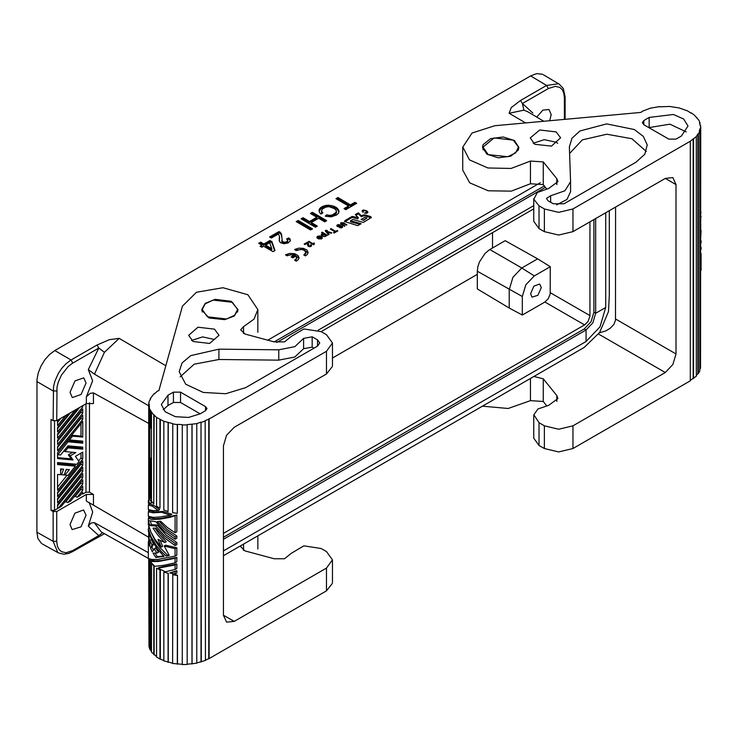 <?xml version="1.0" encoding="UTF-8"?>
<svg xmlns="http://www.w3.org/2000/svg" width="738" height="738" viewBox="0 0 738 738"><rect width="100%" height="100%" fill="white"/><g stroke="black" fill="none" stroke-linecap="round" stroke-linejoin="round"><path stroke-width="1.11" d="M676.008 184.574L665.279 178.375L672.871 177.618L676.008 184.574L676.008 353.936L672.871 364.517L665.279 372.524L572.983 425.817L572.983 448.538L690.316 380.79L690.316 141.198L572.983 208.946L558.666 212.359L544.358 208.946L538.998 205.847L533.842 199.223L537.246 192.563L548.721 188.485L557.937 181.677L556.793 178.716L556.793 184.638M691.183 113.228L687.567 110.848L679.117 107.914L669.597 106.447L659.735 106.835M538.998 205.847L538.998 228.568L544.358 231.658L558.666 235.081L572.983 231.658L665.279 178.375M700.694 211.511L700.694 214.989M696.257 375.624L697.871 373.557L697.871 133.956L696.257 136.65L690.316 141.198M615.575 207.074L615.483 320.264L613.795 324.508L610.16 328.309L605.797 330.882L599.367 332.847M556.793 178.716L543.223 161.908L530.41 161.032L511.093 168.467L487.892 168.015L469.497 159.842L462.781 147.019L472.052 133.043L494.7 125.764L640.593 112.49L642.042 111.696M700.694 217.129L700.694 221.668M659.735 106.54L650.307 108.209L642.042 111.309M698.342 134.067L699.79 131.336L699.79 370.928L698.342 373.659L698.342 134.067L697.871 133.956M699.79 369.378L700.556 368.114L700.556 128.523L700.058 128.495L699.292 131.272L699.79 131.336M700.556 128.523L700.648 125.672L700.141 125.681L699.55 122.895L700.039 122.84L698.766 120.082L694.292 115.008L691.183 112.794M518.307 150.109L510.807 156.142L498.279 157.812L486.969 154.288L482.504 147.323L483.122 144.666L490.604 138.652L503.104 136.964L514.423 140.469L518.925 147.406L518.307 150.109M550.603 195.718L546.489 198.411L547.974 200.699L553.306 203.78L564.035 203.78L635.916 162.277L644.864 154.251L647.244 144.814L643.361 136.456L634.311 129.565L606.599 123.864L579.893 130.967L571.932 138.301L569.358 146.816L570.585 181.686L564.939 190.773L550.603 195.718L550.603 202.212M649.182 117.443L673.443 114.473L683.702 119.021L688.019 126.06L681.377 136.032L676.008 139.131L668.859 139.131L643.813 124.676L642.328 122.609L643.813 120.543L649.182 117.443L649.182 127.619M534.699 144.297L551.48 146.133L560.603 137.803L556.166 131.899L539.792 129.962L530.262 137.895L534.699 144.297M538.998 228.568L533.805 221.335L533.805 198.614M701.1 230.256L700.694 237.857M646.294 151.521L631.949 138.772L606.83 134.187L582.393 139.879L569.81 153.246M700.058 128.495L700.058 368.087M530.41 378.52L530.41 400.623L508.196 408.465L482.467 406.195M700.556 368.114L700.694 126.742M698.342 373.659L697.871 373.557M690.316 380.374L696.257 376.242L696.257 136.65M572.983 448.538L558.666 451.96L544.358 448.538L538.998 445.438L533.805 438.197L533.805 415.485M530.41 400.623L543.223 401.5L546.59 405.669M696.829 117.453L696.829 118.117M701.1 247.184L701.1 249.333M693.563 378.631L693.563 139.039M693.157 378.456L693.157 138.864M556.581 204.887L566.922 199.491L570.575 191.714M530.41 161.032L530.41 183.753L511.25 191.16L488.205 190.791L469.774 182.793L462.772 170.109L462.772 147.388M533.934 376.481L543.223 378.779L556.793 395.586L557.937 398.511L548.721 405.356L537.965 408.907L533.851 414.765L538.998 422.717L544.358 425.817L544.358 448.538M686.211 131.899L669.929 124.196L649.661 127.499M530.41 183.753L543.223 184.629L546.59 188.799M572.983 425.817L558.666 429.239L544.358 425.817M700.694 223.808L700.694 228.337M701.1 212.369L700.694 212.599M700.694 253.402L700.694 253.863M557.697 143.264L556.166 142.231L544.257 139.685L533.168 143.264M701.1 253.623L701.1 270.32M700.039 122.84L700.039 124.907M701.1 216.898L700.694 215.404M701.1 240.745L701.1 242.894M241.04 545.576L240.671 546.664L245.034 550.945L274.139 558.777L284.508 558.749L291.418 553.26L303.871 545.88L321.131 548.5L326.491 551.6L332.423 559.856L326.491 568.122L234.195 621.405L226.603 622.162L223.466 615.215L223.466 445.844L226.603 435.272L234.195 427.256L326.491 373.972L332.377 366.472M159.962 570.326L159.962 659.08L156.585 656.995L156.585 568.242L160.303 570.114L156.585 568.242M191.529 340.513L202.609 336.934L214.518 339.48M175.118 571.609L169.758 572.956L175.118 573.989L175.118 571.609L176.806 570.631L176.806 573.02L175.118 573.989M196.806 423.621L196.806 663.222L191.963 663.766L191.963 424.175L196.806 423.621L201.04 422.164L201.04 661.755L196.806 662.909M159.067 390.494L157.388 391.122L154.408 393.944M243.512 333.53L243.512 326.666L254.029 319.084L257.83 309.609L247.839 294.711L222.977 287.691L196.474 292.294L182.424 306.058L159.067 390.079M148.698 500.309L148.698 404.184L149.131 401.343L150.727 398.64L150.248 398.557L154.408 393.4M148.965 643.776L148.698 558.731M148.698 541.332L148.698 532.587M148.698 528.694L148.698 526.148M148.698 518.196L148.698 516.517M148.698 511.517L148.698 509.838M148.698 504.838L148.698 503.159M176.806 563.952L176.806 568.491L175.118 569.459L175.118 564.93L176.806 563.952L159.251 567.457L157.821 568.288L165.469 571.719L175.118 569.459M326.491 373.972L326.491 351.251L209.158 418.99L209.158 658.591L326.491 590.843L332.377 583.343M209.158 658.591L205.422 660.095M209.158 418.99L205.118 420.632L205.422 660.455L201.04 661.755M191.963 663.766L187.203 664.2M191.963 424.175L187.157 424.618L187.203 664.495L182.258 664.551L182.286 424.664L177.452 424.322L177.351 513.362L172.581 512.624L172.747 423.594L163.799 421.287L156.585 417.404L151.511 412.524L151.982 412.413L149.906 409.83L148.965 407.025L148.965 495.779L149.906 498.584L150.395 498.51L150.395 457.947M182.258 664.255L172.581 663.462L172.747 574.432L177.452 575.16L177.452 663.914M172.581 663.148L163.799 660.879L163.799 572.125L168.264 573.334L163.799 572.125M163.799 660.519L159.962 659.08M156.585 656.525L151.511 652.115L151.539 563.362L153.753 565.908L153.753 654.661M151.511 651.34L149.906 649.422L148.965 646.617L148.965 558.85M176.806 547.762L165.644 545.151L164.177 546L175.118 548.731L176.806 547.762L176.806 555.133L175.118 556.101L175.118 548.731M148.965 407.025L149.463 406.989L149.205 404.184L148.698 404.184M177.351 513.362L177.351 424.608L172.581 423.87M187.203 424.904L182.258 424.959M201.04 422.164L201.28 662.014M205.422 420.863L201.28 422.422M326.491 351.251L332.423 342.986L326.491 334.729L321.131 331.63L303.871 329.01L291.418 336.39L284.508 341.879L274.139 341.906L245.034 334.065L240.671 329.794L243.512 326.666M214.518 329.148L218.965 335.338L209.601 343.438L193.052 341.537L188.614 335.338L197.987 327.248L214.518 329.148M224.601 319.683L234.204 316.021L238.097 309.766L231.142 301.261L215.173 299.37L205.247 303.272L201.686 309.886L209.048 317.977L224.601 319.683M278.77 349.858L294.813 346.703L303.595 338.327L312.22 336.814L317.552 339.886L319.775 342.986L317.552 346.085L245.671 387.588L225.708 393.741L203.19 392.468L185.69 384.184L179.103 371.684L182.138 362.958L190.801 355.587L218.891 349.157L278.77 349.858L278.77 360.19L218.891 359.48L194.205 364.203L180.146 376.832M205.579 410.734L207.046 408.474L205.579 406.601L205.579 410.734L200.21 413.834L188.55 417.431L175.404 416.684L165.183 411.841L161.345 404.535L168.015 395.245L173.384 392.146L173.384 402.468L168.015 405.568L163.172 409.701M205.579 406.601L180.533 392.146L173.384 392.146M150.404 521.36L151.438 524.626L157.212 525.133L166.004 534.985L176.806 542.495L176.806 544.635L175.118 545.613L175.118 543.463L176.806 542.495M151.438 524.626L149.869 525.53L148.439 521.148L148.882 520.89M168.033 662.346L168.033 573.592M148.292 509.607L148.292 505.078L149.98 504.1L153.716 505.262L159.611 509.709L158.172 510.539L153.366 510.714L148.292 509.607M148.292 505.078L152.231 506.12L158.172 510.539M152.231 506.12L153.716 505.262M175.118 556.101L157.997 559.441L151.982 559.524L148.292 558.5L148.292 541.572L149.869 546.517L149.869 540.317L152 545.022L150.432 547.891L152.332 551.867L154.177 548.841L155.626 548.002L158.55 552.245L157.12 553.076L153.043 553.159L155.773 557.448L157.212 556.618L163.596 555.954M176.806 536.056L176.806 538.196L175.118 539.174L175.118 537.024L176.806 536.056L166.991 529.395L159.224 521.397M208.799 658.379L208.799 418.787M175.118 545.613L164.491 537.937L155.773 528.113L153.043 528.113L154.214 530.059L158.273 535.696L164.795 542.504L157.997 539.413L161.216 547.144L162.655 546.314L160.22 540.594M161.216 547.144L154.842 539.146L150.875 531.969L148.292 524.635L148.292 518.436L149.98 517.458L154.722 518.694L161.262 518.353L176.806 515.059L176.806 531.757L175.118 532.735L167.461 527.578L160.626 521.231L157.286 521.582L165.46 530.216L175.118 537.024M151.631 502.744L149.98 499.571L148.292 500.548L150.082 503.639L151.631 502.744M313.973 348.151L312.22 347.137L312.22 336.814M148.292 511.757L153.236 512.855L161.613 512.264L170.266 515.124L160.939 516.895L153.605 517.403L148.292 516.286L148.292 511.757L149.98 510.779L154.666 512.015L163.061 511.434L161.613 512.264M169.758 572.956L176.806 570.631M175.118 539.174L164.491 531.498L155.773 521.674L148.439 520.668L148.439 521.148M151.511 412.524L151.511 501.277L153.753 503.823L154.187 414.913M151.742 533.786L155.118 540.723L159.989 547.624L167.646 555.225L169.002 554.939M155.773 557.448L164.14 556.461L157.443 549.201L152.222 541.157L148.292 531.074L148.292 528.925L149.205 527.735M148.292 528.925L150.856 536.231L155.995 545.114L161.438 551.673L166.151 556.083L167.646 555.225M303.595 338.327L303.595 348.659L312.22 347.137M303.595 348.659L294.813 357.026L278.77 360.19M149.869 525.53L155.773 525.963L157.212 525.133M155.773 525.963L164.491 535.788L175.118 543.463M155.008 553.177L157.212 556.618M200.21 413.834L180.533 402.468L173.384 402.468M155.008 528.131L159.703 534.875L166.271 541.655L164.795 542.504M153.753 415.07L153.753 503.823M148.292 518.436L151.982 519.451L159.814 519.183L170.386 517.237L176.806 515.059M148.292 541.572L149.869 540.65M163.799 421.287L163.799 510.041L168.033 511.508L168.033 422.754M150.248 399.655L150.248 398.557M192.083 664.052L192.083 424.461M149.906 409.83L149.906 498.584M150.395 428.326L150.395 409.756M150.082 503.639L148.292 502.929L148.292 500.548M150.395 561.009L149.906 560.668L149.906 561.286M149.906 561.35L149.906 649.422M150.395 630.981L150.395 649.348M150.257 601.046L150.46 631.184L150.46 601.673M150.395 562.005L150.395 601.147M168.033 511.508L168.264 422.496M168.264 573.334L168.264 662.087M160.303 570.114L160.303 658.868M152 545.022L153.486 544.164L151.963 547.006L153.375 550.142M150.432 547.891L151.963 547.006M150.395 560.594L149.814 559.146M149.906 560.668L149.242 558.961M154.187 565.806L154.187 654.514M175.118 558.251L158.273 561.563L150.746 561.498L149.869 561.304L151.438 560.4L155.497 560.926L161.327 560.557L176.806 557.282L176.806 561.812L175.118 562.78L175.118 558.251L176.806 557.282M170.266 515.124L171.825 514.22L163.061 511.434M166.151 556.083L169.279 555.419L164.177 546M175.118 532.735L175.118 516.037M151.742 540.225L153.486 544.164M149.869 540.317L151.364 539.46M159.962 419.488L159.962 508.242L156.585 506.157L156.585 417.404M177.351 664.2L177.452 575.16M177.351 575.446L172.581 574.708M160.303 419.276L159.962 508.242M149.869 561.304L154.823 566.295L163.845 565.336L175.118 562.78M154.177 548.841L157.12 553.076M157.821 568.288L175.118 564.93M82.748 467.274L57.592 498.565L57.592 502.818L82.748 471.517L82.748 467.274M78.265 408.225L57.592 433.944L57.592 438.197L82.748 406.906L82.748 405.642M68.874 413.649L57.592 427.689L57.592 431.933L75.248 409.968M59.483 419.073L57.592 421.426L57.592 425.678L65.857 415.393M93.449 494.432L86.328 494.451L86.328 501.139L93.449 505.133L93.449 494.432L89.501 492.191L85.94 492.2L82.748 494.045L82.748 492.32L80.156 495.539L77.139 497.283L82.748 490.3L82.748 486.056L70.765 500.964L67.748 502.707L82.748 484.045L82.748 479.792L61.374 506.388L58.357 508.122L82.748 477.781L82.748 473.538L57.592 504.829L57.592 508.565L54.547 510.318L54.547 421.084M57.592 440.208L57.592 444.461L82.748 413.16L82.748 408.917L57.592 440.208M57.592 496.554L82.748 465.263L82.748 461.01L57.592 492.301L57.592 496.554M57.592 452.726L57.592 458.547L73.016 459.922L70.165 455.863L75.866 452.569L64.972 451.601L67.988 447.846L82.748 449.165L82.748 447.154L67.988 445.835L60.608 455.014L57.859 454.765L67.988 441.804L82.748 443.123L82.748 441.112L69.501 439.931L72.518 436.176L82.748 437.09L82.748 421.435L57.592 452.726M57.592 450.715L82.748 419.424L82.748 415.18L57.592 446.472L57.592 450.715M82.748 458.999L82.748 452.09L75.396 456.333L79.067 461.564L76.881 464.294L57.592 462.569L57.592 464.58L75.368 466.167L67.988 475.346L64.972 475.078L69.335 469.654L66.282 469.377L64.095 474.995L61.485 474.765L63.662 469.147L60.608 468.87L60.608 474.691L57.592 474.414L57.592 490.29L82.748 458.999L80.959 457.966L78.606 460.899M321.685 234.011L323.235 233.586L321.491 232.562L322.155 232.175L327.515 235.33L324.462 236.63L321.427 235.413L321.685 234.011L321.39 235.311M321.334 234.37L321.334 235.191M80.959 417.404L80.959 418.391L82.748 419.424M322.783 233.531L322.783 234.536L321.685 235.016M323.235 233.586L322.783 234.536M80.959 469.497L80.959 470.493L82.748 471.517M88.412 369.738L92.647 380.836L86.328 396.896L90.119 393.372L93.449 392.856L93.449 403.557L86.328 403.575L56.715 420.669L53.154 420.678L50.987 419.452L50.987 510.327L54.547 510.318M80.959 488.279L80.959 489.266L75.35 496.25L77.139 497.283M80.959 489.266L82.748 490.3M328.272 205.192L333.816 206.16L337.395 208.264L339 211.502L338.465 213.264L336.676 214.924L331.131 216.871L325.227 216.114L326.657 214.869L329.701 215.413L332.386 214.906L336.316 212.212L336.141 210.229L334.351 208.559L328.982 206.658L325.587 207.157L322.368 209.02L321.473 210.994L322.903 212.876L320.938 214.011L319.683 212.645L318.973 210.561L320.403 207.858L323.622 206.003L328.272 205.192L328.272 206.409L325.227 206.723L321.298 208.374L319.065 211.169M326.307 205.284L326.307 206.511M323.392 236.529L322.137 235.542L323.585 234.702L325.375 235.44L325.633 236.4M319.065 239.038L320.956 237.913L321.362 238.891L317.764 238.466L320.421 236.926L320.421 237.913L318.678 238.918M57.702 552.421L53.154 541.286L53.154 511.563L50.987 510.327M42.25 543.869L58.514 552.937L63.902 554.266L68.735 553.38L72.287 551.729L72.813 550.576L65.931 552.762L61.429 551.701L58.994 549.487L57.389 546.212L56.715 541.277L53.154 541.286L36.9 532.227L37.942 538.583L41.439 543.352M101.235 531.877L94.243 522.578L91.088 523.104L88.274 526.111L92.693 512.117L89.095 502.375M102.6 532.642L98.772 535.585L88.274 526.111M80.959 423.658L80.959 436.057L71.66 435.226M72.776 452.293L68.376 454.829L71.235 458.888L57.592 457.671M80.959 446.988L80.959 448.132L67.13 446.896M80.959 440.955L80.959 442.09L67.13 440.863M64.234 474.654L64.972 475.078M66.89 469.433L65.664 470.955M322.368 206.52L322.368 207.756M323.622 206.003L323.622 207.24M322.165 233.734L322.165 234.73M325.375 230.625L326.611 230.228L327.285 230.625L326.344 230.773L326.648 231.308L331.86 232.821L331.196 233.208L327.22 232.064L329.148 234.389L328.484 234.776L325.375 230.92M56.715 420.669L57.02 387.182L58.265 382.099L61.429 375.079L68.2 366.5L72.121 363.474L98.772 348.068L104.381 352.312L119.15 338.391L109.408 339.618L97.001 344.978L98.772 348.068L88.274 369.664M69.99 392.348L74.962 380.891L83.735 377.847L86.088 383.059L81.125 394.507L72.352 397.57L69.99 392.348M60.608 474.257L61.485 474.765M61.549 468.962L60.608 471.37M542.495 74.252L536.618 73.615L530.585 75.885L54.787 350.587L49.594 354.471L44.852 359.803L40.959 366.122L38.265 372.875L36.983 379.489L36.9 532.227M325.227 205.487L325.227 206.723M319.508 208.799L319.508 210.026M320.403 207.858L320.403 209.094M332.423 357.995L477.32 274.342M522.356 315.006L509.229 307.995L477.32 288.927L477.32 271.233L522.356 296.538L522.356 315.006L544.893 301.99L584.588 324.914L223.466 533.408M322.155 232.175L322.155 232.95M320.421 236.926L318.429 236.677L317.285 238.116L316.888 237.249L319.065 235.994L321.685 236.824L322.1 238.18L320.421 237.166M477.32 271.233L477.855 266.722L479.423 261.981L485.041 253.42L489.22 249.924L505.152 240.708L537.633 258.807L521.757 267.977L534.275 275.901L550.262 266.676L537.633 258.807M489.838 249.545L521.757 267.977L512.901 277.322L509.229 289.665L509.229 307.995M584.588 324.914L588.001 321.537L589.93 316.233L589.957 221.861M492.523 232.691L492.523 247.996M550.262 266.676L550.161 293.964L548.297 298.622L544.893 301.99M80.959 475.761L80.959 476.748L57.592 505.816M75.94 464.202L74.686 465.77M67.057 475.263L57.592 487.034M80.959 453.123L80.959 457.966M75.368 466.167L73.579 465.134L57.592 463.704M80.959 470.493L57.592 499.552M104.381 352.312L94.446 374.175L88.449 369.766M148.698 423.4L93.449 392.856M94.446 374.175L148.698 405.845M325.679 236.381L325.735 235.92M86.088 515.244L83.597 509.958L74.879 513.178L69.99 524.543L72.158 529.635L80.995 526.831L86.088 515.244M80.959 418.391L57.592 447.459M223.466 555.732L584.247 347.432L599.616 332.478L608.518 311.648L609.293 295.237L609.293 210.699M520.604 100.423L511.277 107.6L509.091 113.265L523.86 110.128L522.375 103.514L520.604 100.423L546.563 85.433L558.472 83.8M530.585 75.885L546.563 85.433L548.334 88.523L555.216 86.328L559.718 87.398L562.162 89.602L563.758 92.877L564.432 97.813L565.17 96.779L563.297 88.477L559.33 84.243L543.343 74.695M321.298 207.138L321.298 208.374M322.1 237.212L322.192 238.254L321.362 238.891M317.829 237.239L317.036 237.821M533.805 208.854L321.141 331.639M321.685 236.824L321.685 237.802M319.148 209.417L319.148 210.644M548.334 88.523L522.375 103.514L532.873 112.979M549.727 120.663L551.157 114.556L548.989 109.464L542.771 110.11L536.784 117.093M513.233 140.165L518.417 147.047L515.687 152.849L507.772 156.77L488.196 154.62L483.012 147.157L494.128 137.905L513.233 140.165M530.585 293.733L532.033 297.128L537.919 295.255L541.323 287.534L539.663 284.01L533.842 286.15L530.585 293.733M93.449 505.133L148.698 537.292M53.154 420.678L53.496 386.777L54.88 381.131L58.403 373.327L61.881 368.179L65.922 363.797L70.276 360.43L97.001 344.978M72.813 550.576L98.772 535.585L98.338 536.683M60.968 418.215L57.592 422.413M56.715 541.277L56.715 511.554L53.154 511.563M321.833 211.824L321.833 213.014L321.473 212.193L321.473 210.994M267.7 340.172L540.345 182.756M310.929 246.474L307.903 246.031L307.202 243.153L304.849 244.518L304.176 244.121L307.377 242.276L308.355 243.272L308.844 245.874L310.006 246.141L310.735 245.726L310.292 245.044L311.501 245.044L310.929 246.474M366.5 213.328L364.397 212.987L366.998 212.433L365.928 210.948L363.437 210.625L363.031 212.286L362.201 210.8L363.788 210.026L366.371 210.69L367.847 212.415L366.5 213.328M371.186 217.83L364.766 215.828L364.766 214.878L370.494 216.474L371.352 217.452L363.382 222.424L352.755 219.481L350.513 220.773L361.14 223.715L357.782 225.653L344.48 221.465L344.987 220.533L352.1 216.428L358.262 217.655L355.255 214.61L358.41 212.784L361.417 215.828L362.709 215.081L362.709 216.04L361.417 216.787L358.41 213.789L355.891 215.247M364.766 214.878L362.709 215.081M337.183 230.533L337.856 230.929L334.176 233.051L333.502 232.654L335.006 231.787L330.31 229.029L330.975 228.642L335.67 231.4L337.183 230.533L337.183 231.317M286.086 254.564L289.702 253.402L294.702 253.734L298.014 255.523L299.047 257.802L298.272 259.684L296.279 261.178L294.674 260.228L296.667 258.337L295.929 256.068L292.792 257.876L291.187 256.935L294.314 255.127L290.44 254.675L287.165 255.818L285.551 254.868L286.086 254.564L286.086 255.191M313.964 244.177L313.705 244.868L308.336 241.713L308.945 241.363L312.838 243.651L313.982 242.986L314.517 243.309L313.964 244.721M341.279 227.894L339.517 227.618L341.602 227.23L341.657 226.317L338.05 226.704L336.915 225.33L338.511 224.61L340.541 225.136L338.641 225.016L337.469 225.893L342.063 226.086L342.533 227.166L341.279 227.894M312.525 228.863L310.56 229.998L296.252 221.594L298.217 220.459L312.525 228.863M335.965 198.67L337.93 197.535L350.449 204.887L354.923 202.304L356.712 203.356L345.799 209.657L344.009 208.605L348.484 206.022L335.965 198.67M318.613 218.273L311.279 222.507L317.358 226.077L315.394 227.212L301.086 218.808L303.05 217.673L309.49 221.455L316.823 217.221L310.384 213.439L312.349 212.304L326.657 220.708L324.692 221.843L318.613 218.273M346.528 225.062L341.851 223.024L341.417 223.817L344.895 226.003L344.452 226.262L341.242 224.324L340.679 223.097L343.188 222.728L346.971 224.804L346.528 225.062M295.209 249.296L298.825 248.134L303.226 248.319L306.777 249.933L308.161 252.276L307.395 254.416L305.403 255.911L303.798 254.961L305.892 252.507L304.333 250.283L301.104 249.37L296.279 250.551L294.674 249.61L295.209 249.296L295.209 249.924M274.97 250.551L271.925 241.686L269.96 240.523L263.872 244.038L260.652 242.147L258.687 243.282L261.907 245.173L260.117 246.206L261.907 247.258L263.697 246.224L272.995 251.686L274.97 250.551M279.259 240.57L280.329 242.664L283.909 243.724L288.023 243.014L290.348 240.837L289.988 238.964L288.558 237.913L286.593 239.047L287.848 240.404L286.418 241.861L284.628 242.267L282.303 241.529L281.584 234.232L279.084 231.511L269.601 236.981L271.39 238.033L278.364 234.001L279.434 236.095L279.259 240.994M326.454 235.671L323.235 233.817M322.137 235.542L322.238 236.031M232.405 302.303L213.116 300.08L205.173 303.844L202.175 309.517L207.369 316.759L226.667 318.973L234.619 315.2L237.59 309.517L232.405 302.303M80.959 476.748L82.748 477.781M73.865 497.108L75.35 496.25M325.495 230.487L325.495 231.188M326.297 230.256L326.297 231.963L326.648 232.304L326.648 231.308M338.908 212.11L337.395 209.407L335.246 207.959L328.272 206.409M336.5 211.695L336.316 213.328L333.641 215.496L330.956 216.428L326.233 216.382M303.05 217.673L303.05 218.909L302.137 219.426M309.49 221.455L309.49 222.627L303.05 218.909M316.823 217.221L316.823 218.393L309.49 222.627M327.22 232.461L326.648 232.304M337.93 197.535L337.93 198.771L337.017 199.288M350.449 204.887L350.449 205.994L337.93 198.771M311.279 222.507L311.279 223.651L316.418 226.621M56.715 511.554L86.328 494.451M327.22 232.064L328.604 234.702M326.297 231.262L325.689 231.428M348.484 206.022L348.484 207.129L344.96 209.168M355.762 203.9L354.923 203.411L350.449 205.994M325.55 230.45L325.55 231.262M312.349 212.304L312.349 213.531L311.445 214.057M354.923 202.304L354.923 203.411M94.446 522.679L148.292 552.697M325.716 221.252L312.349 213.531M522.356 296.538L525.816 284.776L534.275 275.901M70.359 412.791L57.592 428.677M81.798 493.501L82.748 494.045M81.65 406.269L82.748 406.906M79.75 407.367L57.592 434.94M80.959 482.015L80.959 483.012L65.959 501.674L67.748 502.707M80.959 483.012L82.748 484.045M64.474 502.532L65.959 501.674M80.959 411.14L80.959 412.136L82.748 413.16M80.959 412.136L57.592 441.195M80.959 463.243L80.959 464.23L82.748 465.263M80.959 464.23L57.592 493.298M71.235 458.888L73.016 459.922M68.376 454.829L70.165 455.863M63.865 450.964L64.972 451.601M66.881 447.21L67.988 447.846M80.959 448.132L82.748 449.165M66.881 441.167L67.988 441.804M80.959 442.09L82.748 443.123M68.394 439.294L69.501 439.931M71.411 435.54L72.518 436.176M80.959 436.057L82.748 437.09M337.58 226.096L337.58 226.557M330.956 215.311L330.956 216.428M332.386 214.906L332.386 216.013M342.063 226.086L341.915 226.981M342.183 226.151L342.063 227.046M320.218 236.105L320.218 236.806M320.873 236.354L320.873 237.332M329.877 205.302L329.877 206.511M331.666 205.524L331.666 206.723M338.198 224.666L338.198 225.155M336.316 207.424L336.316 208.577M337.395 208.264L337.395 209.407M321.39 238.429L321.288 238.909M321.288 238.715L320.827 239.057M335.246 206.788L335.246 207.959M333.816 206.16L333.816 207.341M338.465 209.518L338.465 210.644M338.825 210.561L338.825 211.677M326.657 214.869L326.657 216.013M329.701 215.413L329.701 216.529M328.447 215.302L328.447 216.428M595.695 218.549L595.695 313.253L592.872 322.774L586.037 329.978L223.466 539.312M605.714 212.765L605.714 307.469L599.948 326.86L586.037 341.546L223.466 550.88M333.641 214.389L333.641 215.496M334.711 213.771L334.711 214.878M335.606 213.042L335.606 214.158M336.316 212.212L336.316 213.328M337.469 225.893L337.469 226.511M316.989 236.88L316.989 237.701M337.128 225.072L337.054 226.169M337.497 224.869L337.497 225.81M317.82 236.243L317.82 237.239M318.438 236.04L318.438 236.667M319.065 235.994L319.065 236.538M319.572 236.012L319.572 236.575M317.792 237.35L317.792 237.821M317.331 236.52L317.331 237.525M361.066 219.49L364.646 217.424L366.943 218.024L363.364 220.09L361.066 219.49L363.364 220.09M344.129 223.134L344.129 223.651M337.755 224.786L337.755 225.431M342.533 226.686L342.533 227.166M304.573 255.422L305.883 253.235M335.67 231.4L335.67 232.184M342.312 226.28L342.183 227.119M342.404 226.428L342.404 227.369M57.592 507.689L58.357 508.122M366.943 218.024L363.364 220.459M318.05 330.209L533.805 205.634M276.861 342.423L545.428 187.36M336.915 225.33L336.915 226.003M341.998 224.297L341.998 224.813M292.008 257.414L294.314 256.077L294.314 255.127M295.449 260.68L296.704 258.199M330.975 228.642L330.975 229.417M335.522 232.267L335.006 231.972M299.001 258.208L294.204 254.573L286.418 255.385M223.466 537.246L584.247 328.945L591.083 321.74L593.905 312.22L593.905 219.583M297.313 222.221L298.217 221.695L311.584 229.407M298.217 220.459L298.217 221.695M313.982 242.986L313.982 243.872M313.945 244.73L313.945 243.955L313.06 244.481M310.56 245.902L310.56 246.603M310.32 246.04L310.32 246.649M309.692 246.686L309.692 246.169M309.37 246.123L309.37 246.658M310.781 245.542L310.772 246.529M310.735 246.538L310.735 245.726M341.297 223.411L341.297 224.37M341.307 223.605L341.307 224.38M341.417 223.817L341.417 224.453M341.629 224.029L341.629 224.601M341.574 222.581L341.574 223.19M340.679 223.097L340.679 223.715M340.901 222.894L340.845 223.946M341.224 222.71L340.901 223.9M343.677 222.913L343.677 223.393M308.124 252.94L303.327 249.315L295.541 250.117M307.746 244.951L307.764 244.472M307.331 243.3L308.539 245.025M307.377 242.276L307.377 243.272M307.774 242.507L307.774 243.503M308.124 242.857L308.124 243.844M308.355 243.272L308.355 244.26M308.456 243.678L308.456 244.665M308.539 244.573L308.622 245.542M308.705 245.726L308.705 246.52M308.844 245.874L308.844 246.584M309.111 246.04L309.111 246.621M310.781 245.717L311.519 246.049M310.956 244.656L310.956 245.616M311.224 244.813L311.224 245.772M311.501 245.044L311.501 246.003M274.167 341.915L544.293 185.958M310.006 246.141L310.006 246.695M366.269 212.858L366.269 213.347M366.565 212.747L366.565 213.31M366.814 212.609L366.814 213.254M366.998 212.433L366.998 213.199M362.875 211.289L362.875 212.138M362.93 211.465L362.93 212.193M363.096 211.705L363.096 212.249M362.201 210.8L362.201 211.271M362.561 210.395L362.349 211.594L362.376 210.57M362.801 210.256L362.561 211.391M363.105 210.145L363.105 210.856M363.502 210.053L363.502 210.607M363.788 210.026L363.788 210.514M365.928 210.478L365.928 210.948M366.371 210.69L366.371 211.225M366.721 210.902L366.721 211.492M367.09 211.16L367.09 211.954M367.487 211.538L367.487 212.507L367.127 212.166M367.681 211.834L367.681 212.747M367.801 212.101L367.801 212.572M352.1 216.428L352.1 217.424L344.674 221.787M357.699 217.978L357.699 218.937L352.1 217.424M358.262 217.655L357.699 218.937M358.41 212.784L358.41 213.789M361.417 215.828L361.417 216.787M364.766 215.828L362.709 216.04M350.513 220.773L350.513 221.751L360.089 224.324M335.006 231.787L335.006 232.571M308.945 241.363L308.945 242.073M312.838 243.651L312.838 244.352M341.094 227.452L341.094 227.922M341.399 227.35L341.399 227.867M341.602 227.23L341.602 227.811M341.786 227.055L341.786 227.756M265.662 245.09L269.776 242.71L271.75 248.66L265.662 245.09L265.662 246.271L271.75 249.785L271.75 248.66M259.748 243.9L260.652 243.383L263.872 245.237L269.96 241.732L271.925 242.867L271.925 241.686M271.925 242.867L274.647 250.736M269.96 241.732L269.96 240.523M263.872 245.237L263.872 244.038M260.652 243.383L260.652 242.147M261.151 246.815L261.907 246.372L261.907 245.173M290.348 240.837L290.348 240.007M287.479 239.666L288.558 239.038L289.988 240.071L289.988 238.964M289.988 240.071L290.292 240.939M289.278 239.453L289.278 238.328M288.558 239.038L288.558 237.913M281.759 240.588L282.303 242.654L284.628 243.383L287.128 242.553L287.848 240.404M287.663 242.036L287.663 240.929M287.128 242.553L287.128 241.446M286.418 242.968L286.418 241.861M285.523 243.272L285.523 242.165M284.628 243.383L284.628 242.267M283.733 243.272L283.733 242.156M283.014 243.07L283.014 241.944M282.303 242.654L282.303 241.529M281.944 242.249L281.944 241.105M270.661 237.608L279.084 232.747L281.049 234.297L281.861 237.276M279.324 241.178L279.619 237.654M281.759 236.566L281.759 235.376M281.584 235.431L281.584 234.232M281.049 234.297L281.049 233.079M280.154 233.365L280.154 232.138M279.084 232.747L279.084 231.511M279.434 240.182L279.434 239.011M544.358 208.946L544.358 231.658M665.279 372.524L598.546 334M676.008 353.936L615.575 319.047M543.223 378.779L543.223 401.5M556.793 401.509L556.793 395.586M543.223 161.908L543.223 184.629M643.813 120.543L643.813 124.676M572.983 208.946L572.983 231.658M538.998 445.438L538.998 422.717M317.552 346.085L317.552 339.886M243.512 550.4L243.512 544.312M180.533 392.146L180.533 402.468M168.015 395.245L168.015 405.568M326.491 590.843L326.491 568.122M218.891 349.157L218.891 359.48M234.195 621.405L223.466 615.215M85.94 492.2L85.94 403.797M36.9 381.564L53.154 390.956L56.715 390.946M86.328 396.896L86.328 403.575M550.262 292.7L589.957 315.615M165.819 365.808L119.15 338.391M564.432 97.813L564.432 119.307M89.501 492.191L89.501 402.727M523.86 110.128L527.661 111.706M72.813 363.059L71.042 359.969L54.787 350.587M525.511 122.905L509.091 113.265M586.037 341.546L586.037 329.978L584.247 328.945M605.714 307.469L595.695 313.253L593.905 312.22M304.333 254.656L304.333 255.283M370.301 216.409L370.301 217.323M295.209 260.542L295.209 259.924M344.987 220.533L344.987 221.538M570.585 192.009L570.585 181.677M257.83 535.889L257.83 549.118M149.205 404.535L149.205 407.007M149.205 496.729L149.205 500.023M149.205 503.371L149.205 504.552M149.205 510.05L149.205 511.231M149.205 516.729L149.205 517.91M149.205 534.174L149.205 541.037M332.423 582.577L332.423 559.856M257.83 309.526L257.83 332.248M332.423 365.707L332.423 342.986M101.088 531.794L148.292 558.371M527.375 111.53L543.758 121.217M565.17 119.233L565.17 96.779M72.287 551.729L104.492 533.703M202.175 311.989L202.175 309.526M483.012 147.388L483.012 149.851M305.892 252.479L305.892 253.392M296.768 257.737L296.768 258.66M237.59 309.526L237.59 311.989M518.427 149.851L518.427 147.388"/></g></svg>
